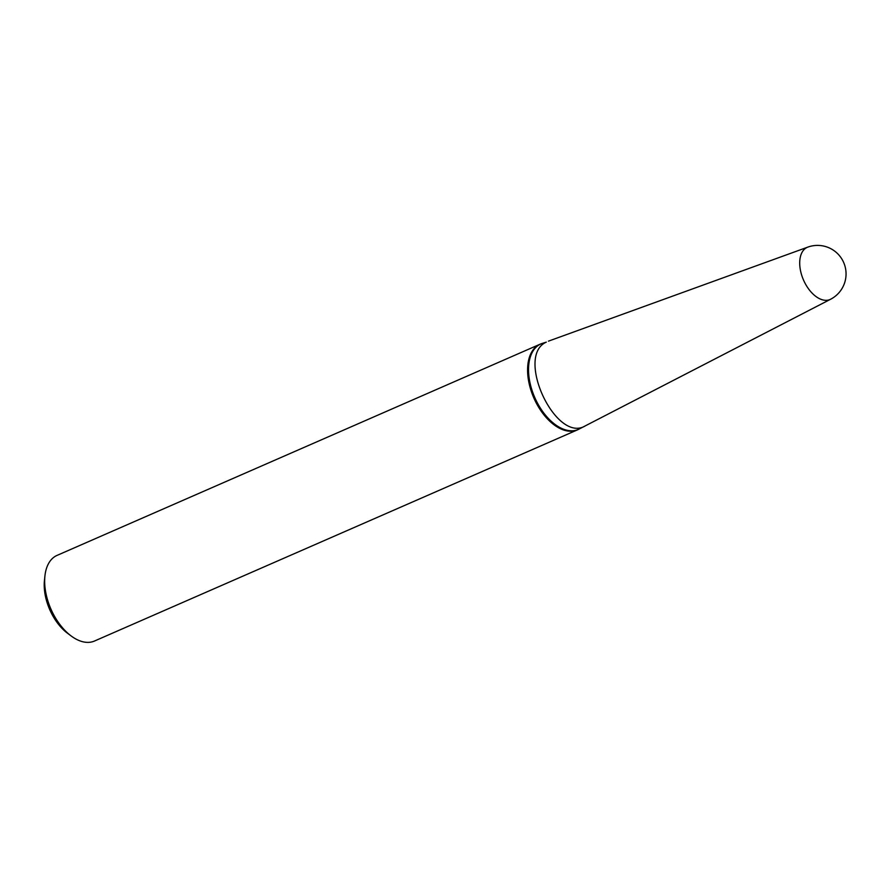 <?xml version="1.0" encoding="UTF-8"?>
<svg xmlns="http://www.w3.org/2000/svg" width="889" height="889" viewBox="0 0 889 889"><rect width="100%" height="100%" fill="white"/><g stroke="black" fill="none" stroke-linecap="round" stroke-linejoin="round"><path stroke-width="1.33" d="M538.745 344.865A46.728 27.137 -113.6 0 1 539.979 344.254A46.728 27.137 -113.6 0 1 540.923 343.876L541.857 343.543A46.661 27.103 66.4 0 0 539.679 344.521A46.661 27.103 -113.6 0 1 541.857 343.543L546.291 342.132C514.831 356.1 556.025 444.111 585.44 425.787L579.217 428.998A46.661 27.103 -113.6 0 1 535.623 399.405A46.661 27.103 -113.6 0 1 539.679 344.521A46.661 27.103 66.4 0 0 535.623 399.405A46.661 27.103 66.4 0 0 579.217 428.998L578.339 429.454A46.728 27.137 -113.6 0 1 577.417 429.887A46.728 27.137 -113.6 0 1 534.322 399.028A46.728 27.137 -113.6 0 1 538.745 344.865M71.164 635.968L67.542 633.268A41.127 23.881 -113.6 0 1 44.45 580.45L44.928 575.95A46.728 27.137 66.4 0 0 71.164 635.968A46.728 27.137 66.4 0 0 94.501 641.025L577.417 429.887M539.979 344.254L57.063 555.392A46.728 27.137 66.4 0 0 55.829 555.992A46.728 27.137 66.4 0 0 44.928 575.95M585.44 425.787L830.626 299.237A28.47 16.535 -113.6 0 1 803.512 280.035A28.47 16.535 -113.6 0 1 807.834 247.109L548.435 341.154M830.626 299.237A28.504 28.504 0 0 0 843.317 261.722A28.504 28.504 0 0 0 807.834 247.109"/></g></svg>
